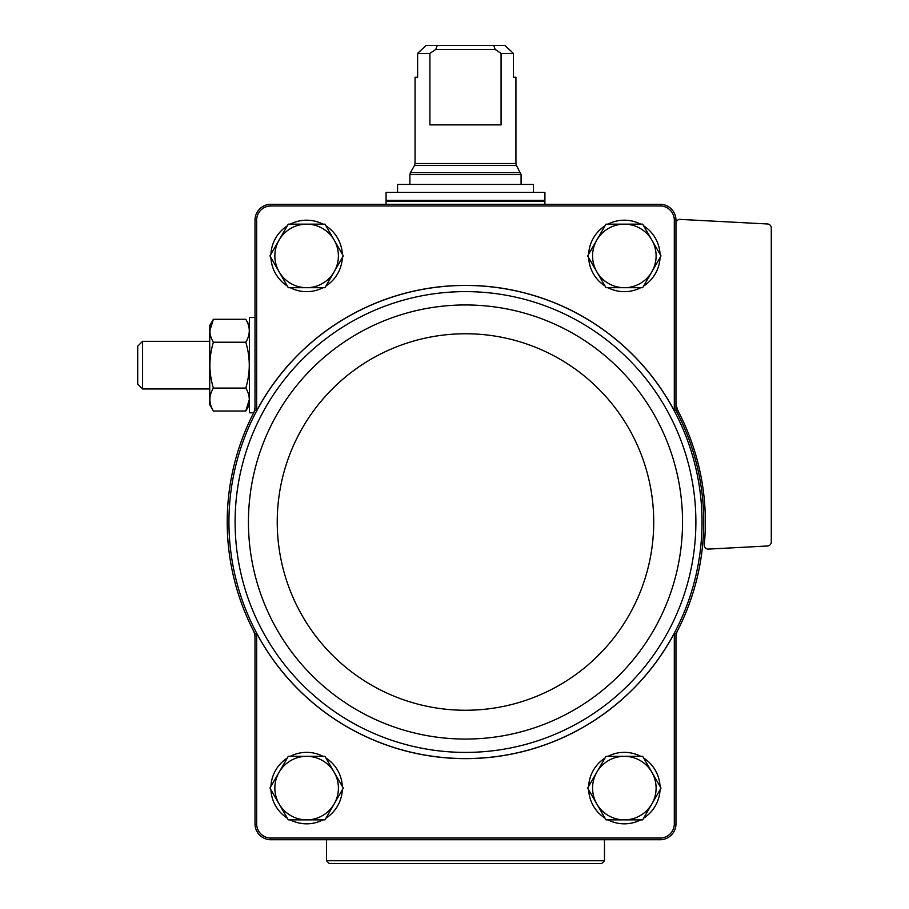 <?xml version="1.0" encoding="UTF-8"?>
<svg xmlns="http://www.w3.org/2000/svg" width="909" height="909" viewBox="0 0 909 909"><rect width="100%" height="100%" fill="white"/><g stroke="black" fill="none" stroke-linecap="round" stroke-linejoin="round"><path stroke-width="1.36" d="M256.668 824.361L256.668 633.289A236.613 236.613 0 0 0 674.308 633.289L674.308 824.361A14.226 14.226 0 0 1 660.604 838.053L270.371 838.053A14.226 14.226 0 0 1 256.668 824.361L255.009 824.395L255.009 637.595A15.885 15.885 0 0 0 253.27 630.369A238.283 238.283 0 0 0 255.009 633.709L255.009 637.595M677.705 630.369A15.885 15.885 0 0 0 675.966 637.595L675.966 633.709A238.283 238.283 0 0 0 675.966 410.323L675.966 406.437A15.885 15.885 0 0 0 677.705 413.652M256.668 633.289L255.009 633.709M255.009 406.437L255.009 410.323L256.668 410.732L256.668 219.66L255.009 219.637L255.009 406.437A15.885 15.885 0 0 1 253.27 413.652C250.043 420.117 250.043 420.117 253.27 413.652C250.043 420.117 250.043 420.117 253.27 413.652C250.043 420.117 250.043 420.117 253.27 413.652C250.043 420.117 250.043 420.117 253.27 413.652A238.283 238.283 0 0 0 253.27 630.369M675.966 406.437L675.966 219.637L674.308 219.66L674.308 410.732L675.966 410.323M675.966 633.709L674.308 633.289M255.009 824.395A15.896 15.896 0 0 0 270.337 839.723L660.638 839.723A15.896 15.896 0 0 0 675.966 824.395L674.308 824.361M675.966 824.395L675.966 637.595M675.966 219.637A15.896 15.896 0 0 0 660.638 204.309L270.337 204.309A15.896 15.896 0 0 0 255.009 219.637M674.308 410.732A236.613 236.613 0 0 0 256.668 410.732M674.308 219.66A14.226 14.226 0 0 0 660.604 205.968L270.371 205.968A14.226 14.226 0 0 0 256.668 219.66M270.371 205.968L270.337 204.309M660.638 204.309L660.604 205.968M270.337 839.723L270.371 838.053M660.604 838.053L660.638 839.723M255.009 410.323A238.283 238.283 0 0 0 253.27 413.652M675.966 223.364A3.977 3.977 0 0 1 680.148 219.399L767.514 223.978A3.977 3.977 0 0 1 771.286 227.943L771.286 542.025A3.977 3.977 0 0 1 767.514 545.991L708.441 549.093A3.977 3.977 0 0 1 704.282 544.752A239.874 239.874 0 0 0 678.625 411.97A23.827 23.827 0 0 1 675.966 401.039M270.927 254.225A35.746 35.746 0 0 1 287.301 225.864M290.255 224.159A35.746 35.746 0 0 1 323.002 224.159M325.956 225.864A35.746 35.746 0 0 1 342.329 254.225M342.329 257.633A35.746 35.746 0 0 1 325.956 285.994M323.002 287.698A35.746 35.746 0 0 1 290.255 287.698M287.301 285.994A35.746 35.746 0 0 1 270.927 257.633M270.927 786.387A35.746 35.746 0 0 1 287.301 758.026M290.255 756.322A35.746 35.746 0 0 1 323.002 756.322M325.956 758.026A35.746 35.746 0 0 1 342.329 786.387M342.329 789.796A35.746 35.746 0 0 1 325.956 818.157M323.002 819.861A35.746 35.746 0 0 1 290.255 819.861M287.301 818.157A35.746 35.746 0 0 1 270.927 789.796M588.646 254.225A35.746 35.746 0 0 1 605.019 225.864M607.962 224.159A35.746 35.746 0 0 1 640.72 224.159M643.674 225.864A35.746 35.746 0 0 1 660.048 254.225M660.048 257.633A35.746 35.746 0 0 1 643.674 285.994M640.72 287.698A35.746 35.746 0 0 1 607.962 287.698M605.019 285.994A35.746 35.746 0 0 1 588.646 257.633M588.646 786.387A35.746 35.746 0 0 1 605.019 758.026M607.962 756.322A35.746 35.746 0 0 1 640.72 756.322M643.674 758.026A35.746 35.746 0 0 1 660.048 786.387M660.048 789.796A35.746 35.746 0 0 1 643.674 818.157M640.72 819.861A35.746 35.746 0 0 1 607.962 819.861M605.019 818.157A35.746 35.746 0 0 1 588.646 789.796M605.996 819.861L587.657 788.092L605.996 756.322L642.686 756.322L661.025 788.092L642.686 819.861L605.996 819.861M624.347 756.322A31.77 31.77 0 0 1 651.855 803.976A31.77 31.77 0 0 1 596.827 803.976A31.77 31.77 0 0 1 624.347 756.322M605.996 287.698L587.657 255.929L605.996 224.159L642.686 224.159L661.025 255.929L642.686 287.698L605.996 287.698M624.347 224.159A31.77 31.77 0 0 1 651.855 271.814A31.77 31.77 0 0 1 596.827 271.814A31.77 31.77 0 0 1 624.347 224.159M288.289 819.861L269.95 788.092L288.289 756.322L324.979 756.322L343.318 788.092L324.979 819.861L288.289 819.861M306.628 756.322A31.77 31.77 0 0 1 334.148 803.976A31.77 31.77 0 0 1 279.12 803.976A31.77 31.77 0 0 1 306.628 756.322M269.95 255.929L288.289 224.159L324.979 224.159L343.318 255.929L324.979 287.698L288.289 287.698L269.95 255.929M306.628 224.159A31.77 31.77 0 0 1 334.148 271.814A31.77 31.77 0 0 1 279.12 271.814A31.77 31.77 0 0 1 306.628 224.159M501.075 53.392L513.358 53.392L504.904 45.45L513.358 53.392L513.358 77.22L515.926 77.22L515.926 163.529L415.049 163.529L415.049 77.22L417.617 77.22L417.617 53.392L426.071 45.45L417.617 53.392L429.9 53.392L429.9 124.874L501.075 124.874L501.075 53.392L495.178 49.427L493.712 45.45L437.263 45.45L435.797 49.427L429.9 53.392M437.263 45.45L426.071 45.45M504.904 45.45L493.712 45.45M544.911 192.39L386.064 192.39L386.064 200.332L544.911 200.332L544.911 192.39M397.574 192.39L397.574 184.447L533.401 184.447L533.401 192.39M495.178 49.427L435.797 49.427M253.679 412.8L249.441 412.8L249.441 317.491L255.009 317.491M213.388 319.286L209.729 325.627L209.729 404.664L213.388 411.004C208.74 403.38 208.74 395.745 213.388 388.075C208.74 372.758 208.74 357.476 213.388 342.216C208.74 334.603 208.74 326.956 213.388 319.286L209.843 330.751L213.388 319.286L245.782 319.286C250.441 326.91 250.441 334.546 245.782 342.216C250.429 357.532 250.429 372.815 245.782 388.075L213.388 388.075M245.782 342.216L213.388 342.216M245.782 388.075C250.441 395.688 250.441 403.335 245.782 411.004L249.327 399.54L245.782 411.004L213.388 411.004M142.588 388.972L142.588 341.318L137.714 346.193L137.714 384.098L142.588 388.972L209.729 388.972M604.485 860.743L326.49 860.743L329.297 863.55L601.678 863.55L604.485 860.743L604.485 839.723M254.815 414.447A236.545 236.545 0 0 0 410.175 752.004A236.545 236.545 0 0 0 702.032 522.016A236.545 236.545 0 0 0 254.815 414.447M695.885 522.016A230.397 230.397 0 0 0 350.295 322.49A230.397 230.397 0 0 0 350.295 721.541A230.397 230.397 0 0 0 695.885 522.016M682.545 522.016A217.058 217.058 0 0 0 356.964 334.035A217.058 217.058 0 0 0 356.964 709.986A217.058 217.058 0 0 0 682.545 522.016M653.73 522.016A188.243 188.243 0 0 0 371.361 358.987A188.243 188.243 0 0 0 371.361 685.034A188.243 188.243 0 0 0 653.73 522.016M415.049 163.529L414.515 165.518L516.46 165.518L521.084 174.596L409.891 174.596L409.891 184.447M520.55 172.608L410.425 172.608L409.891 174.596M544.116 200.332L544.911 201.128L386.064 201.128L386.859 200.332M521.084 174.596L521.084 184.447M516.46 165.518L515.926 163.529M414.515 165.518L410.425 172.608M386.064 201.128L386.064 204.309M544.911 201.128L544.911 204.309M249.441 325.627L245.782 319.286M249.441 404.664L245.782 411.004M142.588 341.318L209.729 341.318M326.49 860.743L326.49 839.723"/></g></svg>
